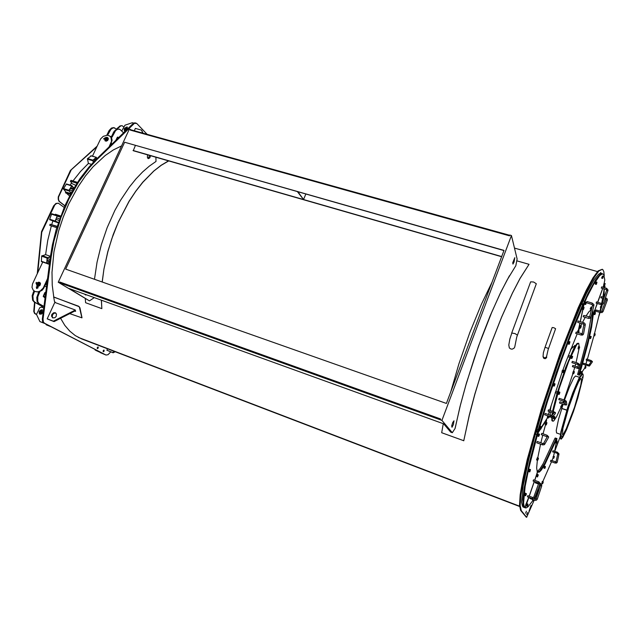 <?xml version="1.0" encoding="UTF-8"?>
<svg xmlns="http://www.w3.org/2000/svg" width="640" height="640" viewBox="0 0 640 640"><rect width="100%" height="100%" fill="white"/><g stroke="black" fill="none" stroke-linecap="round" stroke-linejoin="round"><path stroke-width="0.96" d="M602.232 269.288L598.16 270.896L593 277.944L586.28 290.296L578.24 307.664L559.76 354.464L541.424 409.048L527.304 459.328L522.768 479.424L520.16 494.904L519.496 505.272L520.672 510.392L526.136 517.064M600.584 272.584L601.616 273.512M590.496 336.488L589.912 338.288M589.928 338.168L590.44 336.616M589.824 338.4L589.72 337.4L590.488 336.36M590.888 337.096L590.808 337.648L590.288 336.912L589.96 337.96L590.808 337.648L590.656 338.496L591.208 336.672M585.272 366.448L584.632 368.256L585.4 368.376L585.968 366.68L585.712 367.128L585.944 366.6L585.232 366.472L585.8 366.656M584.72 368.04L585.2 366.496L584.896 367.376L585.712 367.128L585.464 367.552M584.632 368.256L585.272 366.304M600.496 308L600.424 306.888L601.152 305.96M601.512 306.816L601.44 307.36L600.912 306.64L600.6 307.672L601.44 307.36L601.32 308.096L601.88 306.304M600.6 307.672L601.2 307.848M594.8 310.208L594.088 312.16L594.784 312.32L595.28 310.944L595.272 311.584L595.552 310.392L594.752 310.24L594.384 311.224L595.008 311.408M594.104 312.2L594.032 311L594.792 310.056M594.2 311.968L594.744 310.264M580.52 325.832L578.808 330.16L578.504 329.784M579.84 327.76L580.432 325.912M579.752 327.992L579.672 326.696L580.504 325.68M580.48 328.12L580.696 327.648L580.656 328.128L579.808 327.912L580.048 326.912L581.024 326.616L580.728 327.112M581.024 326.616L581.304 326.064L581.024 326.616M580.672 328.112L581.32 326.048L580.456 325.856L580.048 326.912M602.584 276.12L601.944 278.104M601.976 277.944L602.52 276.232M601.616 278.04L602.576 275.968M602.704 277.688L602.984 277.144L602.728 278.072L602.056 277.496L601.928 278.224L602.576 278.408M603.08 276.56L602.984 277.144L603.08 276.56L602.432 276.376L602.056 277.496M602.728 278.304L603.352 276.328M585.552 302.152L584.864 304.288M584.864 304.136L585.448 302.232M584.776 304.368L584.68 303.04L585.536 301.992M585.52 304.48L585.744 303.984L585.696 304.496L584.824 304.272L585.08 303.232L586.08 302.928L585.776 303.432M586.08 302.928L586.36 302.384L586.08 302.928M585.712 304.488L586.368 302.36L585.496 302.16L585.08 303.232M562.92 370.04L562.224 372.2M562.224 372.064L562.84 370.216M549.704 410.216L562.12 372.312L562.04 370.976L562.896 369.952M563.032 372.464L563.736 370.376M583.24 307.224L582.44 309.312L583.208 309.6L583.424 309.12L583.208 309.6M582.456 309.448L582.368 308.112L583.224 307.064M583.44 308.592L583.744 308.064L583.424 309.12L582.744 308.384M583.744 308.064L584.048 307.456L583.744 308.064M583.408 309.568L584.08 307.48L583.16 307.272L583.856 307.48M554.184 383.56L553.464 385.824M553.416 385.696L554.104 383.728M553.344 385.952L553.264 384.56L554.16 383.504M554.888 383.792L554.176 383.56L553.496 385.944L554.328 386.088L555.024 383.96M546.168 422.552L545.432 424.688M545.472 424.496L546.136 422.592M545.368 424.736L545.08 424.144L546.16 422.392L546.664 419.872L541.424 427.744M546.296 424.896L546.984 422.832L546.096 424.992L546.96 422.712L546.024 422.736L546.704 422.968M534.688 480.256L537.36 472.192L536.664 468.072L537.384 460.2M536.992 476.304L537.656 474.408L536.816 476.392L537.624 474.224L536.76 474.272L537.392 474.504M529.688 469.36L528.96 471.52M528.968 471.376L529.6 469.528M528.856 471.624L528.528 471.216L529.352 469.248M529.904 471.608L530.48 469.704L529.904 471.608M529.76 471.808L530.488 469.712M526.608 503.672L525.912 505.656M525.952 505.488L526.544 503.768M524.768 507.592L525.416 507.896L525.672 504.848L528.752 497.336M527.056 505.144L527.368 503.944L527.056 505.144M526.704 505.904L527.344 503.808L526.472 503.872L527.104 504.112M544.76 466.24L544.136 468.136M544.72 468.256L544.12 468.04L544.856 468.416L545.376 466.432L544.776 466.216L544.104 468.048L544.688 466.408M544.04 468.256L544.016 467L544.752 466.168M545.352 467.2L544.832 468.4L545.352 467.2M532.84 499.536L532.728 500.352M532.728 500.248L532.856 499.544M532.632 500.472L532.544 499.424M532.92 499.568L532.72 500.512L533.328 500.744L533.792 499.896M533.424 500.584L533.608 499.864L533.424 500.584M555.808 442.936L555.712 441.928L556.488 440.912M557.184 441.232L556.592 443.08M554.192 416.504L553.48 418.56M553.52 418.376L554.12 416.592M553.416 418.616L553.408 417.168L554.176 416.344M554.928 416.784L554.064 416.664L554.928 416.784L554.288 418.776L554.928 416.784M554.312 418.768L554.72 416.888M549.304 417.088L549.328 416.392M574.008 346.928L574.68 345.472M574.328 347.024L574.776 345.936M560.976 439.152L560.128 438.024L560.904 431.8L567.856 406.968L572.744 393.016L579.28 377.584L582.184 373.552L583.16 374.704L583.024 377.136L577.872 397.96L573.448 411.584L566.536 429.688L562.896 437.136L561.32 439.104L560.592 438.184L561.384 431.96L564.12 420.944L568.336 407.128L575.624 387.008L579.752 377.736L582.776 373.72M568.848 422.768L564.328 433.4L561.176 438.688M562.992 426.664L562.792 427.36L562.992 426.664M561.632 435.808L561.512 436.28L561.632 435.808M564.216 433.568L564.44 433.008L564.216 433.568M569.616 421.312L569.872 420.584L569.616 421.312M575.792 403.76L576.04 402.992L575.792 403.76M580.576 387.144L580.768 386.472L580.576 387.144M582.208 377.464L582.328 376.984L582.208 377.464M579.944 378.656L579.72 379.208L579.944 378.656M574.48 390.8L574.208 391.552L574.48 390.8M567.928 409.328L567.664 410.144L567.928 409.328M580.96 378.312L578.664 381.768L575.096 389.792L568.832 407.104L562.856 428.448L562.504 434.64L563.32 434.12L566.192 428.96L574.464 407.336L580.824 385.056L581.632 379.168L580.96 378.312M560.448 434.304L556.584 432.96L556.256 430.392L558.592 419.216L563.088 404.232M563.504 402.984L564.064 401.336M565.84 400.784L564.472 400.064L569.568 386.624L573.688 377.976L575.56 376.008L579.448 377.264M526.688 514.648L527.424 512.568L526.688 514.648M557.08 444.6L557.744 442.664L557.08 444.6M525.608 513.28L526.36 511.168L525.608 513.28M529.048 511.192L531.048 505.472L529.048 511.192M601.992 304.656L601.608 306.088M600.904 308.128L600.504 309.04M601.272 305.432L601.56 304.688M603.256 297.24L603.544 296.64L603.432 297.288M604.24 275.544L603.84 271.648L602.776 269.568L602.264 269.296L598.816 271.08L593.664 278.136L586.96 290.496L578.936 307.872L569.944 329.616L560.464 354.688L542.12 409.288L527.984 459.576L523.44 479.672L520.816 495.152L520.136 505.52L521.296 510.632L526.672 517.288L534.256 500.08M604.144 297.496L604.184 288.896M554.728 451.352L560.136 436.824M577.968 367.072L577.552 368.296L572.408 366.648L572.824 365.424M577.136 364.28L571.912 362.608L572.328 361.344L577.552 363.016L577.128 364.272L578 364.448M565.312 403.592L564.68 404.776L559.52 403.032L559.688 402.336L559.944 401.784L565.104 403.536M564.048 401.336L558.808 399.576L559.24 398.304L564.472 400.064L564.04 401.328L564.944 401.52M561.064 407.152L556.56 416.72L553.88 420.696L553.136 421.176L551.92 420.712L551.664 417.008M551.848 415.392L552.296 412.576M552.56 411.192L556.792 394.248L565.72 367.264L574.28 347.472L577.088 343.408L578.616 343.264M553.216 411.416L559.472 387.776L568.752 361.384L576.512 345.088L577.744 343.608L578.76 343.336L579.192 346.808M579.176 347.056L578.976 348.792M578.944 349.072L576.056 362.536M575.72 363.824L575.096 366.136M574.744 367.4L573.616 371.352M573.024 373.312L573.44 371.928M573 373.432L563.976 399.896M563.488 401.144L562.848 402.768M562.36 403.992L561.84 405.256M552.84 421.168L552.28 419.952L552.352 416.912M552.68 414.432L552.96 412.8M561.024 407.328L560.752 406.616L561.688 405.192M572.64 373.432L573.328 371.264L572.984 373.496M578.104 348.912L578.432 346.656L578.84 346.664L578.104 348.912L579.032 349L579.648 347.08L579.008 348.688L579.624 346.968L578.752 346.928L579.416 347.136M571.016 358.296L571.408 355.88L571.072 358.248M558.264 394.208L558.68 391.768L558.328 394.16M592.784 314.192L592.488 315.48L593.104 315.664L593.648 313.368M593.104 315.664L591.568 327.232L587.976 343.56L581.168 368.52L578.768 374.976M580.808 373.44L579.312 375.192L579.56 373.888M584.616 368.248L581.424 372.712M585.224 366.288L585.576 365.136M585.912 364.016L586.992 360.392M587.32 359.288L593.96 335.784L594.712 335.824L595.216 333.984M594.496 333.752L599.776 312.352M600.04 311.152L600.712 308.072M601.12 306.144L601.424 304.68M601.68 303.432L602.648 298.336M602.864 297.128L604.136 288.88M604.456 286.032L604.504 285.512M580.312 373.336L580.632 371.288L580.304 373.336L581.136 373.416L581.68 371.704L581.136 373.088L581.672 371.664L580.92 371.52L581.504 371.712M594.04 314.512L594.384 312.32L594.12 314.424M593.896 335.744L594.232 333.688L593.976 335.656M603.376 287.36L604.288 285.864L603.68 287.448M587.952 365.856L588.296 364.776L583.688 363.304L583.352 364.392M586.152 360.088L586.488 359.024L591.032 360.464L590.696 361.536M595.96 310.856L596.176 310L601.048 311.512M600.984 297.504L601.192 296.64L604.152 297.504M592.488 315.48L591.56 323.608L588.488 338.776L579.088 373.336M577.64 374.52L579.288 368.448M579.648 367.224L587.536 337.464L591.2 316.536M580.816 325.872L581.92 323.608M582.552 322.344L585.224 317.352M585.92 316.152L589.112 311.52L591.392 309.768M592.648 310.592L593.144 314.208L592.632 314.056M594.072 312.184L593.144 314.208M602.904 273.912L601.64 273.712L600.016 274.536L595.576 279.904L587.92 293.608L583.36 304.016L584.04 304.224L586.816 297.456L593.448 284.648L599.704 275.6L602.288 273.888L603.736 274.52L604.784 279.992L603.728 285.368L604.624 285.056L604.608 285.48L605.184 283.624L604.624 285.056L605.176 283.6L604.392 283.424L605.016 283.6M590.152 309.016L591.064 307.04L590.44 309.16M603.744 285.4L603.752 283.984L604.432 283.416M595.28 283.904L596.176 281.952L595.544 284.136M596.28 302.68L596.456 301.944L601.432 303.424M601.48 287.616L601.656 286.864L606.632 288.296L606.24 289.496L606.664 290.232L602.256 303.024M588.968 317.072L588.552 318.36L583.224 316.752L583.64 315.464L589.688 316.848M592.304 303.4L593.824 304.384L593.872 305.496L593.128 305.64L592.008 304.448L586.528 302.824L586.664 302.144L586.944 301.52L592.336 303.112L592 304.312M592.376 311.712L592.528 314.024M581.944 303.808L586.56 293.176L594.248 279.488L598.72 274.136L600.36 273.312L602.272 273.696M602.552 273.816L600.016 274.504L595.576 279.864L587.92 293.576L583.336 304.144L581.992 303.584M592.528 313.896L591.864 313.8M591.088 311.04L590.776 310.008M547.408 417.864L541.616 426.92M548.408 414.576L549.304 411.552M563.648 370.184L562.968 369.96L566.12 361.328L577.168 333.832M579.928 323L578.328 330.6M583.752 304.272L583.056 304.064L582.728 304.584L583.784 304.312L583.248 307.152M583.416 304.784L570.824 335.024L560.688 362.248L547.544 401.248L538.856 429.896L538.168 429.656L537.92 430.968L538.64 431.248L538.856 429.896M540.272 428.904L538.64 431.248M577.24 332.416L577.976 330.448L577.576 332.52M547.888 415.896L547.336 417.872L547.552 415.784M568.304 344.008L567.952 343.608L568.704 341.488L568.392 343.928M539.944 428.816L539.576 428.552L540.312 426.368L540.76 426.392L539.944 428.816L540.92 428.96L541.616 426.856L540.896 428.616L541.592 426.736L540.648 426.68L541.352 426.928M581.536 333.896L581.112 335.048L575.712 333.384L576.136 332.232M583.576 322.816L583.144 323.984L577.664 322.32L578.096 321.152M548.088 411.112L548.504 409.808L555.344 412.456L555.376 413.536L555.36 412.64L554.456 412.456L551.68 415.584M544.752 414.8L545.176 413.472L550.688 415.36L550.264 416.696M536.68 430.48L545.416 400.616L558.552 361.648L568.704 334.44L581.328 304.24L582.728 304.6L569.784 335.688L556.4 372.232L538.168 429.656M582.704 304.648L573.048 327.408L559.728 362.736L546.728 401.368L538.008 431.032M581.328 304.24L581.656 303.728L582.984 304.12M537.752 457.832L540.528 444.16M540.856 442.784L542.72 435.168M543.064 433.824L545.488 424.784M536.736 434.672L529.856 460.776L524.392 486.792L522.912 499.712L523.152 504.96L524.304 507.504L522.36 506.072L521.64 502.112L523.136 485.936L528.696 459.472L535.36 434.184L537.456 434.824L538.48 432.176L537.792 431.936L537.128 433.448L534.008 444.584L525.408 481.128L522.936 499.64L523.176 504.88L524.344 507.432M537.456 434.824L528.976 467.608L525.136 486.592L523.576 502.76L523.8 505.08L524.952 507.664L524.328 507.424L525.016 507.632L525.768 505.928M537.68 457.832L536.56 459.936L537.352 457.688M537.848 436.16L537.504 435.736L538.28 433.632L537.912 436.112M524.824 495.536L525.256 493.136L524.92 495.432M541.376 434.6L541.752 433.368L547.12 435.248L548.656 436.864L548.536 437.352L548.144 436.456L547.232 436.76M536.8 442.728L537.176 441.48L542.616 443.408L542.24 444.656M538.144 482.928L533.12 481.064L533.272 480.4L533.544 479.832L538.976 481.896L539.808 482.936L539.808 484.232L538.136 482.92L538.568 481.696M532.44 498.736L527.408 496.832L527.776 495.656L532.872 497.488L532.44 498.736L534.52 498.344L539.808 484.232M535.36 434.184L536.928 430.736M523.072 507.032L524.392 507.448M556.352 438.392L555.96 439.072L556.536 439.272L556.936 438.608L556.52 441.024M556.536 439.272L545.04 464.128L541.28 470.048L539.32 472.088L537.352 472.264L536.936 474.04M524.784 507.656L526.16 507.904L527.984 506.816L532.848 500.56M535.624 495.848L539.48 488.512M541.536 484.304L541.888 483.576M542.752 481.744L551.512 461.736M551.96 460.648L553 458.104M554.424 452.504L553.112 458.04M536.824 476.448L536.432 476.248M526.472 503.872L526.2 505.872M541.864 483.584L542.24 481.456L541.944 483.488M553.04 458.12L553.144 456.592L553.712 456.296M538.448 484.032L535.16 482.816L535.408 481.912M534.088 498.648L535.28 499.096L534.864 500.304L529.952 498.448L530.096 497.848M557.288 453.296L552.552 451.84L552.928 450.856M555.448 462.04L555.08 463.024L550.512 461.376L550.88 460.392M537.136 471.648L539.736 469.056L543.12 463.744L554.808 438.672L555.96 439.072L544.68 463.496L539.896 470.768L537.456 472.304M554.808 438.672L555.176 437.984L556.92 438.584M558.368 393.968L558.984 392.128M559.832 392.624L559.168 394.368L559.832 392.624M559.192 394.36L559.84 392.152L559.152 391.92L558.512 393.328L559.192 393.56M571.12 358.048L571.712 356.208M572.256 357.752L572.6 356.368L572.256 357.752M571.944 358.424L572.592 356.312L571.68 356.248L572.36 356.464M578.208 348.672L578.84 346.664M578.76 346.888L578.36 348.008L579.016 348.216M573.784 373.68L574.424 371.784L573.8 373.36L574.4 371.664L573.552 371.632L574.192 371.84M561.824 407.536L562.472 405.608L562.12 406.28L562.44 405.464L561.584 405.496L562.224 405.712M572.808 346.84L570.816 349.104M550.84 406.472L550.2 410.384L550.832 406.488M550.152 411.84L550.312 414.864M553.144 457.888L553.656 456.376M554.36 456.544L553.8 458.272L554.408 456.576L553.8 456.168L553.088 458.144L553.68 458.328L554.36 456.544M541.952 483.368L542.504 481.768M542.656 483.736L543.272 481.944L542.56 481.552M528.024 504.544L527.36 506.272L528.024 504.544M527.376 506.264L528.016 504.192M538.2 475.152L537.544 476.864L538.2 475.152M537.552 476.872L538.208 474.92M524.896 495.304L525.544 493.48M526.312 494.24L525.696 495.72L526.312 494.24M526.248 493.616L525.592 493.368L524.88 495.408L525.704 495.728L526.408 493.704M537.952 435.904L538.6 434M539.168 435.544L539.496 434.176L539.168 435.544M538.8 436.32L539.488 434.056L538.528 434.088L539.224 434.328M536.976 459.824L537.592 458.016M538.304 458.936L537.752 460.224L538.304 458.936M538.352 458.04L537.688 457.808L537.008 460.064L537.728 460.256L538.464 458.224M540.04 428.568L540.728 426.6M568.416 343.752L569.032 341.848M569.336 344.04L569.952 341.992L569.336 344.04M569.264 344.144L569.944 341.936M547.44 417.632L547.928 415.912M548.768 416.2L548.248 418.04L548.928 416.256M548.272 418.024L548.696 416.176M547.336 417.872L548.072 418.088M577.616 332.536L578.208 330.792L579.12 330.936L578.448 332.792L578.912 330.992M578.584 332.832L579.144 330.992L578.232 330.784L577.824 331.888L578.504 332.096M595.544 284.016L596.12 282.216M596.904 282.16L596.232 281.968L595.544 284.296L596.384 284.328L596.992 282.336M603.8 285.184L604.376 283.472M590.456 309.024L591.048 307.232M591.216 309.392L591.864 307.424M603.712 287.456L604.232 286.088M604.504 287.584L604.8 286.648L604.504 287.584M604.624 287.72L605.04 286.224M604.888 286.16L604.288 285.864M594 335.512L594.488 334.016M594.128 314.296L594.648 312.608M594.88 314.624L595.48 312.744L594.728 312.392M580.4 373.12L580.912 371.552M60.576 318.256L64.832 325.336L69.768 331.136L75.296 335.624L81.792 338.96M121.528 145.96L113.384 149.96L105.192 155.536L93.136 166.736L85.472 175.944L78.296 186.376L68.752 203.912L63.16 217.176L58.608 230.952L53.936 251.896L52 272.288L52.264 285.104L53.736 296.992M54.712 301.72L55.416 302.488M147.112 134.304L136.76 123.48L134.472 123.296L96.52 160.032L89.528 167.48L78.568 182.12L68.88 199.064L60.872 217.68L53.96 241.168L51.168 256.88L43.056 319.072L43.36 321.976L44.464 323.224L106.016 355L100.344 352.68L99.92 351.944M110.792 351.864L108.008 354.728L106.016 355M75.344 310.288L74.768 311.056L75.6 311.36L75.28 309.984L55.608 302.704L54.512 301.496L53.672 296.968L79.272 306.752L81.928 317.864L69.68 313.632M103.304 351.752L103.232 350.704L104.032 350.056L104.136 351.088L103.304 351.752M97.4 348.68L97.32 347.624L98.136 346.968L98.248 348.016L97.4 348.68M58.376 222.456L55.32 221.136L57.184 215.936L60.248 217.128L57.104 216.104M51.88 213.792L57.36 215.592L55.08 221.352L58.264 222.784L52.872 220.992L49.608 219.488L51.68 213.832L60.368 216.808M47.56 278.728L43.16 288.048L40.224 290.976L38.024 291.8L35.16 291.576L33.192 290.152L32.04 287.336L32.472 284.008L37.776 272.632L41.8 232.248L54.856 204.768L56.656 203.408L58.456 203.296L64.144 207.408M36.496 314.504L34.776 313.32L34.128 311.576L34.864 302.384M55.064 214.84L55.32 214.232L60.672 215.992M46.728 263.4L41.328 261.496L41.672 256.096L45.584 254.616L47.744 240.288L51.336 225.872M51.704 224.648L52.872 220.992M49.688 262.352L46.912 263.12L47.312 257.976L50.392 256.984M96.52 160.032L95.784 159.816L88.792 167.264L79.936 178.76L71.84 191.816L64.712 206.112L56.28 229.096L52.384 244.864L50.432 256.656L47.096 257.944L46.704 263.352L49.648 262.68M46.688 284.792L45.552 284.352M43.936 306.536L38.344 303.432L37.024 301.36L36.832 297.456L38.824 292.016M43.952 306.424L39.056 303.696L37.744 301.624L37.72 296.856L39.816 291.704M44.808 292.656L45.336 292.856L44.848 292.576L43.232 296.408L45.056 297.928M42.656 307.544L42.504 306.432L34.872 302.272L33.32 300.52L32.872 295.984L34.536 291.28L35 291.544M41.952 307.28L41.8 306.168L34.16 302L32.608 300.248L32.16 295.72L33.896 290.848M36.344 282.472L36.704 283.12M38.664 284.008L39.528 284.04L38.792 283.032M39.128 284.312L38.608 284.12M36.52 283.528L36.016 283.56L36.488 283.72M38.728 283.904L38.544 284.616L39.128 284.504M39.272 284.704L38.456 285.296L37.568 285M37.632 282.536L38.776 282.144L39.888 282.592L40.336 283.72L39.96 285.048L38.928 285.992L37.68 286.144L36.784 285.48L36.568 284.248M39.672 282.408L40.464 283.4L40.152 285.152L38.696 286.248L37.408 286.048M36.648 288.504L38.072 287.832L37.8 286.368L36.296 286.92L36.648 288.504M47.32 280.584L43.656 288.328L42.056 290.288L38.52 292.08L35.032 291.56M38.024 286.56L36.792 287.2L36.8 288.544M38.112 285.312L36.896 284.616L38.376 284.032L38.096 282.624L36.64 283.224L36.896 284.616M38.12 282.64L39.328 283.352M39.184 284.192L40.032 284.296L39.44 284.832L39.96 284.256L39.032 283.752M37.776 282.72L38 284L36.992 284.392L36.768 283.112L37.776 282.72M36.496 314.552L34.6 313.4L33.776 311.44L34.52 302.2M37.312 273.632L41.544 231.696L53.592 205.944L55.912 203.464L58.272 203.24M41.328 311.072L41.744 312.576L40.32 313.232M41.992 310.384L42.808 311.328L42.576 313.056L41.192 314.192L40.008 314.104M41.032 310.16L39.544 311.008M39.136 311.704L39.4 313.688M40.032 314.096L41.192 314.032L42.448 312.848L42.696 311.592L42.08 310.424M126.416 128.472L126.776 129.688M126.064 130.384L125.352 130.44M127.344 128.104L127.752 128.736M125.312 130.808L124.48 130.928M126.016 127.624L125.256 127.864M124.264 128.832L124.408 130.856M127.656 128.832L126.824 127.728M51.168 256.88L50.432 256.624L42.296 319.208L42.648 321.704L44.296 323.232L39.936 321.568L36.512 314.408L39.856 307.624L41.384 307.128L43.752 307.96M133.744 123.104L132.296 122.712L124.976 125.224L121.792 131.056M95.784 159.816L132.888 123.744L134.456 122.848L136.024 123.08M97.2 348.32L97.704 347.088M103.104 351.384L103.592 350.184M97.16 146.176L70.368 170.464L58.224 196.96L58.216 199.368L58.944 201.264L64.824 205.872M109.16 146.816L111.536 141.32L111.08 137.536L109.664 135.984L107.448 135.216L103.264 136.28L100.632 138.912L96.816 146.904L71.296 169.728L58.592 197.072L58.576 199.488L59.312 201.384L64.872 205.752M121.952 125.704L120.112 125.904L116.44 129.056M123.696 126.96L122.416 125.848L120.976 125.784L116.944 129.016M110.272 145.728L112.096 140.208L111.696 138.352L110.288 136.488M106.024 137.424L107.296 137.368L108.168 138.312L107.216 140.608L105.232 140.872L104.592 138.912L103.8 138.976M106.92 138.16L107.416 138.992M107.24 139.536L106.28 140.216L105.368 139.768M107.864 137.752L108.384 138.856L107.72 140.456L106.152 141.192L105 140.728M123.552 132.816L119.968 129.4L117 129L114.136 131.304L111.448 136.656M115.816 140.336L117.352 137.28L118.512 137.72M119.384 129.16L117.72 129.2L115.624 130.592L112.056 137.112L110.016 136.248M116.552 129.176L113.592 127.568L111.464 128.072L109.104 130.512L106.832 135.184M114.712 127.856L113.04 127.896L110.936 129.272L107.624 135.232M111.272 144.76L110.72 144.776M70.608 194.064L65.584 192.472L65.84 192.024L63.432 188.864L66.392 184.008L71.896 185.704M70.104 185.112L71.56 182.952M72.968 180.944L80.472 171.48L88.4 163.44L87.424 158.744L91.16 155.896M93.2 162.416L93 160.136L96.312 157.336L96.864 158.768M96.664 158.96L96.312 157.656L93.064 160.416L93.4 162.208M73.8 188.376L71.864 186.04L69.152 190.496L71.136 193.08M70.976 193.368L68.984 190.344L71.832 185.728L73.968 188.096M530.632 281.824L533.632 281.984L536.312 283.784L516.752 337.152L514.696 347.136L514.024 348.232L512.296 349.136L510.976 349.072L509.384 348.008L508.784 345.072L509.848 339.072L511.816 333.048L515.032 333.632L517.432 335.2M514.12 262.016L514.832 257.656L512.736 262.768L512.96 264.104L514.12 262.016M453.376 424.68L454.024 420.768L452.8 422.416L451.664 425.936L451.984 427.272L453.376 424.68M509.48 275.776L500.904 292.016L491.888 311.8L478.456 346.192L466.512 382.896L460.032 406.616L455.104 428.376L452.296 432.736L450.744 432.176L443.688 423.856L69.2 288.584L443.696 423.864M147.624 154.888L147.344 157.288L148.264 158.632L149.768 157.912L150.656 155.76M147.744 158.272L148.88 157.216L149.52 155.432M84.832 294.232L85.528 294.992L86.568 294.856M85.032 294.6L85.424 294.448M452.296 432.736L441.896 420.392L511.408 235.512L509.776 235.056L509.488 235.824L130.224 130.12L130.744 129.744L509.68 235.312M93.824 297.904L89.472 300.848L58.24 282.24L59.808 282.896L59.736 281.984L440.56 418.976L440.248 419.792L441.896 420.392M55.248 312.752L53.64 312.768L51.872 314.368L51.52 316.104L52.624 317.832L54.8 317.768L56.144 316.464L56.48 314.104L55.248 312.752M55.832 313.096L54.344 313.16L52.672 314.6L52.272 316.728L52.992 317.984M546.608 355.928L546.672 357.656L545.208 358.728L543.712 358.264L543.016 356.64L544.76 357.968L546.504 356.888L548.056 349.856L555.616 328.688L553.784 327.656L552.128 327.544L545.04 347.256L548.528 348.48M82 317.784L79.952 307.64L78.432 306.072M511.408 235.512L517.104 258.984L515.8 265.664L507.112 279.992L500.016 293.872L490.176 315.88L481.584 337.68L474.136 358.76L465.8 385.408L460.52 404.76L455.024 428.496M463.736 440.792L469.2 415.464L474.824 394.24L483.968 364.544L491.696 342.424L481.56 372.016L474.856 394.216L469.24 415.416L463.784 440.712L441.696 432.744L443.312 423.72M450.608 392.272L458.992 363.688L469.864 332.44L481.368 304.312L492.064 282.12M491.712 342.456L501.584 317.224L512.376 293.192L520.008 278.576L529.064 264.32L520.024 278.472L512.384 293.104L501.584 317.16L491.696 342.424M155.904 157.272L156.024 161.464L149.28 166.176L142.552 172.016L135.928 178.936L129.504 186.856L120.44 200.432L114.912 210.44L107.104 227.776L101.264 244.856L97.024 262.224L94.512 279.312M93.808 297.48L93.776 297.928M101.44 300.232L101.808 308.664L85.616 302.752L85.288 298.592M101.808 308.664L101.368 300.208M102.136 282L103.888 269.2L107.744 251.792L113.224 234.528L118.288 222.008L111.768 238.84L107.808 251.832L103.952 269.224L102.2 282.024M118.344 222.056L129.144 201.336L135.808 191.232L142.848 182.224L153.832 171.048L161.256 165.28L168.624 160.928M168.496 160.888L161.128 165.256L153.72 171.032L142.752 182.216L135.728 191.224L129.072 201.312L118.288 222.008M126.152 127.992L127.264 127.08L126.088 128.136M126.112 128.192L124.616 128.208L124.416 129.552L125.864 129.456L125.984 128.04M126.056 127.96L126.136 127.096L126 127.968M125.312 130.512L124.792 130.944L124.696 130.544M126.288 128.352L127.264 127.08M125.368 130.4L124.96 130.104M125.512 130.128L125.024 131.08L124.584 130.592L124.736 131.168L125.496 130.12M126.344 128.4L126.808 128.872M125.848 128.936L124.952 129.528L124.344 128.888L125.328 127.944L125.848 128.936M39.896 313.648L39.92 313.232L39.896 313.648M41.136 310.744L42.296 309.776L41.024 310.968M40.936 310.912L41.304 311.128M41.032 310.712L41.152 309.76L40.992 310.704M40.232 313.728L39.6 313.92L39.584 313.48M41.152 309.76L41.072 310.752L42.392 309.8L41.2 311.096M40.544 313.288L39.688 312.824M41 312.104L40.472 310.704L39.144 311.656L39.76 312.84L41 312.104M40.704 311.976L39.776 312.568L39.184 311.824L40.208 310.84L40.704 311.976M107.176 139.456L106.528 139.2M105.096 139.384L106.352 138.848L106.232 137.512L104.648 138.144L105.096 139.384M105.08 139.088L104.824 137.928L105.816 137.512L106.072 138.68L105.08 139.088M107.168 138.992L106.896 138.552L106.56 139.04L107.032 139.424M104.544 138.632L103.768 139M106.6 138.936L107.536 138.984M107.336 139.448L107.984 139.24L107.552 138.952L107.352 139.656M549.456 416.44L549.4 417.184M549.184 417.232L549.6 416.488M574.832 345.96L574.744 345.36L574.136 346.968M574.312 346.888L574.824 345.544M579.376 364.344L579.696 367.816L579.184 368.408L578.36 367.952L578.024 364.656M578.904 363.768L579.256 364.76L578.096 364.704M577.56 363.04L579.376 364.32M566.304 401.328L566.816 404.312L566.32 404.952L565.512 404.576L564.984 401.728M566.304 401.296L565.904 402.016L565.056 401.776M600.816 312.304L601.904 312.608L603.056 311.568L601.864 311.12L606.088 299.808L607.344 300.032L607.168 298.904L606.048 298.056L605.664 299.208L606.08 299.84M601.856 311.152L601.024 311.456L600.664 312.616L595.8 311.168M591.032 360.464L592.392 361.52L592.296 362.008L592.08 361.24L591.208 361.52M589.32 365.888L590.056 365.256L589.096 364.904M588.552 318.36L590.192 318.248L591.04 317.208L589.664 316.896L592.544 305.048M606.632 288.296L608 289.992L607.904 290.608L606.664 290.224M602.864 303.064L601.416 303.408L601.032 304.6L602.896 304.256L603.504 303.384L602.864 303.064M601.248 304.152L601.04 304.608L596.064 303.136M550.592 415.888L550.68 415.36L551.544 415.744M551.752 415.584L552.816 416.344L551.504 417L544.72 414.808M553.512 412.968L553.928 411.656M578.096 320.992L584.2 322.92L585.2 323.968L585.16 324.96L584.176 325.024L583.288 323.752M581.12 335.048L582.664 335.064L583.544 334.096L582.56 334.456L582.16 333.768L576.144 332.08M532.88 497.504L533.832 497.104L534.992 497.616M542.568 443.752L543.472 443.568M547.28 436.648L543.52 443.496L544.696 443.664L544.312 444.712L542.552 444.856L536.728 442.808M546.744 436.488L547.12 435.248M550.888 460.264L556.008 461.944L556.472 462.6L557.168 462.296L556.456 463.072L555.08 463.024M552.936 450.712L557.56 452.36L557.176 453.488L558.184 454.504L558.928 454.328L558.92 453.6L557.552 452.504M535.28 499.096L536.088 498.728L537.32 499.184L536.352 500.264L534.864 500.304M540.488 483.432L540.072 484.632L541.112 485.76L541.736 485.92L541.616 484.448L539.88 483.208M551.176 405.384L550.304 410.424M550.672 415.272L551.536 415.568M570.824 349.08L572.304 347.152L573.36 346.72L570.6 349.632M39.512 284.12L39.304 284.56M39.824 284.064L39.992 284.656L39.4 284.808M543.008 356.584L543.376 352.816L545.04 347.256M39.56 313.448L39.504 314.024L40.128 313.976L39.4 313.824L39.928 312.944M40.248 313.392L39.584 314.08M107.92 139.064L107.624 139.784L108.016 139.168L107.272 139.024M577.552 368.296L579.032 368.528L579.696 367.744M572.816 365.4L578.272 367.144M564.68 404.776L566.216 405.04L566.808 404.232M591.272 361.392L589.048 364.912M586.128 360.112L591.064 361.712M588.296 364.776L588.96 365.048M583.328 364.416L589.392 366.048L592.296 362.008M548.056 411.128L553.832 413.112M582.136 333.848L583.864 324.496M541.312 434.672L547.176 436.832M555.984 462.008L557.768 453.952M561.744 408.384L566.84 410.112M589.96 337.96L590.496 338.64M591.16 336.536L590.56 336.352L590.288 336.912M584.896 367.376L584.68 368.2M601.808 306.144L601.208 305.968L600.912 306.64M594.384 311.224L594.16 312.136M594.752 310.24L595.376 310.424M580.456 325.856L581.128 326.064M603.32 276.16L602.432 276.376M585.496 302.16L586.184 302.368M562.96 369.96L562.232 371.912L562.912 372.584M562.232 371.912L562.92 372.136M562.6 370.712L563.288 370.936M553.424 385.696L554.136 385.928M553.768 384.496L554.472 384.736M546.024 422.736L545.416 424.76L546.096 424.992M545.6 423.896L546.28 424.136M536.76 474.272L536.36 475.368L536.992 475.6M536.36 475.368L536.184 476.16L536.816 476.392M530.056 470.224L529.376 469.976L529.736 469.264L530.416 469.512M529.376 469.976L528.952 471.68L529.632 471.936M528.976 471.184L529.664 471.44M526.064 504.984L526.696 505.224M544.424 467.016L545.032 467.232M532.744 500.136L533.344 500.368M557.168 441.152L556.384 441.216L556.024 442.224L556.608 442.432M556.024 442.224L555.856 442.952L556.44 443.16M556.384 441.216L556.976 441.424M554.064 416.664L553.656 417.784L554.312 418.016M553.656 417.784L553.464 418.624L554.128 418.856M561.728 408.44L566.824 410.168M561.712 408.504L566.808 410.224M534.752 498.896L537.456 492.464M581.832 373.712L582.504 371.44M598.944 315.968L599.992 312.416M600.344 311.24L601.264 308.144M601.84 306.2L602.32 304.568M603.84 285.336L603.136 287.288M602.712 288.472L597.72 302.312M597.288 303.496L594.888 310.168M594.176 312.144L593.72 313.392M594.808 310.136L597.208 303.472M597.632 302.288L602.608 288.448M603.04 287.256L603.704 285.392M584.04 304.224L583.416 307.192M582.92 309.512L580.344 321.672M580.056 323.048L578.624 329.824M580.216 321.632L582.768 309.464M540.584 429.016L538.48 432.176M529.184 496.104L534.264 481.488M538.32 431.136L537.792 431.936M536.2 476.168L534.768 480.288M534.344 481.52L529.28 496.136M528.848 497.376L526.712 503.544M554.64 451.32L556.152 443.056M558.512 393.328L558.32 394.216L559 394.44M558.928 392.184L559.608 392.408M571.68 356.248L571.272 357.368L571.952 357.592M571.272 357.368L571.064 358.28L571.744 358.496M578.36 348.008L578.16 348.896M573.552 371.632L573.16 372.696L573.8 372.904M573.16 372.696L572.968 373.544L573.608 373.752M561.584 405.496L561.008 407.4L561.648 407.616M561.192 406.576L561.832 406.792M553.6 456.448L554.176 456.656M553.248 457.44L553.824 457.648M543.128 481.888L542.544 481.672L542.184 482.56L541.92 483.48L542.512 483.696M542.184 482.56L542.768 482.776M526.92 505.488L527.352 505.656M526.616 505.96L527.208 506.376M527.376 503.912L528.008 504.152M527.304 504.368L527.752 504.544M537.12 476.08L537.544 476.24M536.84 476.384L537.4 476.96M537.632 474.552L538.184 474.76M537.528 474.984L537.936 475.136M525.176 494.352L525.84 494.6M524.88 495.408L525.544 495.656M538.528 434.088L538.088 435.28L538.784 435.528M538.088 435.28L537.896 436.176L538.6 436.416M537.312 458.64L537.976 458.88M536.968 459.776L537.632 460.016M540.648 426.68L540.208 427.856L540.904 428.104M540.208 427.856L539.992 428.808M569.584 342.344L568.872 342.128L569.192 341.568L569.904 341.792M568.872 342.128L568.464 343.376L569.176 343.592M568.464 343.376L568.368 344.064L569.08 344.288M547.976 415.928L547.6 416.928L548.288 417.16M547.6 416.928L547.384 417.856M577.824 331.888L577.672 332.552M595.88 282.728L596.56 282.92M595.544 283.896L596.216 284.088M604.392 283.424L604.032 284.384L604.656 284.568M604.032 284.384L603.8 285.32M591.488 307.84L590.84 307.648L591.144 307.032L591.8 307.224M590.84 307.648L590.48 308.792L591.136 308.984M590.48 308.792L591.08 309.512M604.272 285.984L603.92 286.904L604.536 287.08M603.92 286.904L603.768 287.472M594.992 334.328L594.408 334.144L595.208 333.952M594.408 334.144L593.952 335.784M594.072 335.152L594.656 335.336M594.96 313.648L594.344 313.464L594.704 312.528L595.32 312.712M594.344 313.464L594.096 314.416L594.72 314.6M580.896 371.536L580.36 373.296M580.568 372.456L581.152 372.648M114.512 351.48L112.552 352.456L113.12 352.76L106.88 350.28L107.544 348.808M78.256 337.368L519.544 506.176L78.248 337.368M75.288 310.048L53.352 321.176L54.072 321.56L47.896 319.216L47.176 318.832L54.848 302.28M134.312 130.736L135.384 128.416L141.568 130.136L143.064 133.176M37.776 272.632L42.752 262.04M44.584 297.664L43.832 294.76M47.08 260.896L49.76 261.84M45.584 254.616L50.472 256.32M45.336 292.856L45.864 291.72M44.808 285.96L46.488 286.944M55.176 214.544L60.552 216.312M36.016 283.56L36.536 283.48M36.68 283.168L36.096 282.496M46.92 263.48L49.424 264.368M57.12 226.328L50.12 224.248L57.048 226.56M56.712 227.672L49.784 225.352L50.12 224.248M76.952 183.248L70.408 181.224L72.008 183.632L75.672 185.28M70.408 181.224L71.008 180.336L77.528 182.36M39.936 321.568L45.024 323.608L50.528 326.448L46.208 324.792L51.24 326.816L99.272 351.608L95.832 350.36L104.344 354.224L100.344 352.68M46.208 324.792L45.76 323.992M95.24 350.048L94.816 349.304M69.576 196L65.584 192.472M70.448 194.36L65.44 192.776M117.464 137.192L118.256 137.968M111.16 143.832L111.696 144.344M111.312 143.504L111.944 144.104M111.248 137.536L111.632 136.712M116.312 139.28L116.616 139.568M116.472 138.944L116.864 139.32M70.848 193.616L65.84 192.024M91.392 164.336L88.4 163.44M73.616 188.704L70.776 187.816M95.976 159.624L94.504 159.192M92.472 156.16L96.816 146.904M59.808 282.896L440.248 419.792M446.416 403.416L504.016 250.36L124.6 142.24L65.696 269.152L446.416 403.416M89.472 300.848L69.2 288.584M59.424 282.664L59.736 281.984M130.224 130.12L130.52 129.48L129.336 129.152L58.24 282.24M501.616 256.744L133.288 150.76L135.336 145.488M503.944 250.568L124.6 142.24M501.688 256.552L133.016 150.496M142.672 133.064L141.568 130.136M53.352 321.176L47.176 318.832M74.768 311.056L54.072 321.56M112.552 352.456L106.88 350.28M115.176 351.736L113.12 352.76M305.816 194.088L303.528 199.528L297.976 191.848M303.528 199.528L297.4 191.688M297.968 191.872L297.392 191.704M53.592 297.024L78.36 306.136M74.872 311L75.576 311.256M516.736 260.776L529.064 264.32M126.136 127.096L126.096 128L127.112 126.936M126.32 127.752L126.184 127.096M41.344 310.448L41.192 309.752M103.616 138.728L104.544 138.584M526.072 517.04L526.656 517.272M520.672 510.392L521.296 510.632M591.552 315.104L592.496 315.384M577.848 373.248L579.008 373.616M584.968 301.4L584.28 301.192M582.912 300.76L584.28 301.16M536.752 429.248L538.128 429.736M536.392 431.544L537.736 432.016M49.768 219.784L55.232 221.6M49.648 219.24L55.12 221.056M51.464 214.128L56.936 215.928M41.272 261.224L46.672 263.136M41.672 256.144L47.08 258.04M42.016 255.624L47.432 257.52M44.056 294.272L45.464 294.792M44.328 293.696L45.552 294.144M38.608 294.304L37.88 294.032M39.52 304.008L38.808 303.736M33.928 292.576L33.208 292.312M34.872 302.272L34.16 302M42.448 306.392L41.744 306.128M36.816 282.976L36.28 282.432M38.552 284.272L39.12 284.496M43.56 287.296L44.048 287.584M133.608 123.944L132.888 123.744M43.752 322.952L44.464 323.224M42.344 318.8L43.056 319.072M111.44 143.232L111.016 142.832M113.16 132.992L113.888 133.2M117.624 137.128L118.016 137.232M108.48 131.672L109.2 131.872M92.816 160.744L87.392 159.128M93 160.136L87.584 158.52M96.224 157.392L90.816 155.792M68.984 190.928L63.512 189.2M69.008 190.304L63.536 188.576M71.68 185.896L66.208 184.184M41.384 310.896L42.392 309.816M106.592 139.472L107.296 139.6M104.584 138.888L103.728 138.984M103.672 138.928L104.568 138.832M107.152 139.224L106.56 139.048M551.632 417.44L549.6 416.736M526.096 517.064L526.68 517.288M578.72 375.008L579.296 375.192M577.592 374.552L578.696 374.912M600.832 297.8L603.752 298.656M605.008 299.024L605.672 299.216M605.408 297.864L606.048 298.056M607.288 300.224L603.056 311.568M592.552 314.12L593.168 314.304M591.848 313.88L592.536 314.088M593.912 305.4L591.04 317.208M601.272 288.056L606.248 289.496M607.904 290.608L603.496 303.4M536.536 430.6L537.912 431.088M552.672 416.68L555.376 413.536M585.288 324.728L583.544 334.096M533.728 497.12L538.552 483.744M544.744 444.272L548.536 437.352M557.168 462.296L558.968 454.224M537.32 499.184L541.736 485.92M536.08 498.736L540.496 485.472M557.472 391.928L555.648 391.32M557.088 393.24L555.216 392.616M570.208 356.04L568.344 355.448M569.672 357.296L567.856 356.712M575.104 346.04L574.712 345.92M573.36 346.72L574.496 347.08M41.424 261.568L46.824 263.472M106.152 355.064L105.496 354.808M96.432 157.336L91.016 155.736M72.008 185.704L66.536 183.992M47.136 260.184L49.848 261.136M47.272 258.528L50.064 259.504M55.944 219.392L59.064 220.424M56.48 217.872L59.6 218.896M93.24 161.52L93.88 161.712M93.584 159.976L95.144 160.44M69.496 189.936L72.384 190.84M70.352 188.52L73.2 189.416M81.616 338.888L519.568 506.464M511.712 333.152L530.632 281.816M509.696 235.272L130.728 129.744M514.472 248.112L597.496 271.608M125.96 128.016L126.064 127.144M126.312 128.368L127.336 127.16M124.784 129.92L124.464 129.6M40.88 310.888L41.072 309.784M104.784 139.208L105.784 140.16M106.328 137.592L107.336 138.552M106.672 139.32L107.184 139.464"/></g></svg>
